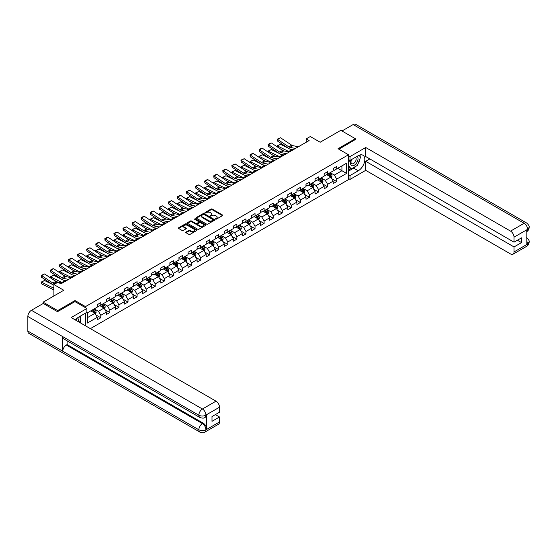 <?xml version="1.0" encoding="UTF-8"?>
<svg xmlns="http://www.w3.org/2000/svg" width="557" height="557" viewBox="0 0 557 557"><rect width="100%" height="100%" fill="white"/><g stroke="black" fill="none" stroke-linecap="round" stroke-linejoin="round"><path stroke-width="0.84" d="M215.615 219.145L216.415 219.145L222.48 215.643A0.808 0.466 0 0 0 222.48 214.981L212.203 209.049A0.808 0.466 0 0 0 211.061 209.049L204.997 212.551L204.997 213.018L206.584 212.558A2.583 1.49 0 0 1 210.24 212.558L211.096 213.053A2.583 1.49 0 0 1 211.848 214.111A2.583 1.49 0 0 1 211.096 215.162L210.309 216.081L211.89 215.629A2.583 1.49 0 0 1 215.545 215.629L216.401 216.123A2.583 1.49 0 0 1 217.16 217.174A2.583 1.49 0 0 1 216.401 218.233L215.615 219.145L215.615 218.685M186.003 232.06A0.808 0.466 0 0 0 186.003 232.715L188.886 234.379A0.808 0.466 0 0 0 190.028 234.379L196.76 230.494A0.808 0.466 0 0 0 196.76 229.832L186.484 223.9A0.808 0.466 0 0 0 185.342 223.9L178.609 227.792A0.808 0.466 0 0 0 178.609 228.447L182.09 230.459A0.808 0.466 0 0 0 183.232 230.459L186.115 228.795A0.808 0.466 0 0 0 186.115 228.133L184.388 227.138A2.158 1.246 0 0 1 183.754 226.253A2.158 1.246 0 0 1 185.091 225.105A2.158 1.246 0 0 1 187.444 225.376L194.205 229.282A2.158 1.246 0 0 1 194.839 230.159A2.158 1.246 0 0 1 193.509 231.315A2.158 1.246 0 0 1 191.155 231.044L190.028 230.396A0.808 0.466 0 0 0 188.886 230.396L186.003 232.06L186.003 232.715L188.886 231.064L188.886 230.396M355.366 139.716L355.366 138.714L340.828 130.317L320.178 142.237L310.291 136.528L306.218 138.881L309.128 140.559L60.887 283.875L57.977 282.197L53.904 284.55L53.904 295.969M75.021 301.643L75.021 300.564L57.684 310.576L43.147 302.179L63.797 290.26L53.904 284.55M75.021 300.564L85.493 306.615L348.501 154.762L348.501 179.612L90.373 328.644M355.366 138.714L338.036 148.719L348.501 154.762M206.64 224.13A0.808 0.466 0 0 0 207.782 224.13L214.522 220.238A0.808 0.466 0 0 0 214.522 219.583L204.245 213.651A0.808 0.466 0 0 0 203.103 213.651L196.363 217.536A0.808 0.466 0 0 0 196.363 218.198L206.64 224.13M194.623 219.27L205.63 225.369L198.905 229.254A0.808 0.466 0 0 1 197.763 229.254L187.486 223.322L190.369 221.672L190.369 220.997L187.486 222.661A0.808 0.466 0 0 0 187.486 223.322L187.486 222.661M190.369 221.672A0.808 0.466 0 0 1 191.511 221.672L191.511 220.997A0.808 0.466 0 0 0 190.369 220.997M191.511 220.997L195.681 223.406A0.808 0.466 0 0 0 196.823 223.406L198.731 222.299A0.808 0.466 0 0 0 198.731 221.644L194.393 219.138L195.194 218.678L205.637 224.708A0.808 0.466 0 0 1 205.637 225.369L205.637 224.708M43.147 303.523L43.147 302.179M57.684 310.576L57.684 311.579M85.493 325.817L85.493 313.159M85.493 307.687L85.493 306.615M95.929 314.956L100.789 317.762L100.789 315.311L106.373 312.087L106.373 314.538L109.861 312.519L109.861 310.068L115.445 306.844L115.445 309.295L118.933 307.283L118.933 304.832L124.517 301.609L124.517 304.059L128.006 302.047L128.006 299.596L133.589 296.373L133.589 298.824L137.078 296.804L137.078 294.354L142.662 291.13L142.662 293.581L146.157 291.569L146.157 289.118L151.741 285.894L151.741 288.345L155.229 286.333L155.229 283.875L160.813 280.651L160.813 283.109L164.301 281.09L164.301 278.639L169.885 275.416L169.885 277.866L173.373 275.854L173.373 273.403L178.957 270.18L178.957 272.631L182.445 270.611L182.445 268.161L188.029 264.937L188.029 267.388L191.524 265.376L191.524 262.925L197.101 259.701L197.101 262.152L200.597 260.14L200.597 257.682L206.181 254.458L206.181 256.916L209.669 254.897L209.669 252.446L215.253 249.223L215.253 251.673L218.741 249.661L218.741 247.211L224.325 243.987L224.325 246.438L227.813 244.419L227.813 241.968L233.397 238.744L233.397 241.195L236.885 239.183L236.885 236.732L242.469 233.508L242.469 235.959L245.964 233.947L245.964 231.496L251.548 228.273L251.548 230.723L255.036 228.704L255.036 226.253L260.62 223.03L260.62 225.481L264.109 223.468L264.109 221.018L269.692 217.794L269.692 220.245L273.181 218.226L273.181 215.775L278.765 212.551L278.765 215.002L282.253 212.99L282.253 210.539L287.837 207.315L287.837 209.766L291.332 207.754L291.332 205.303L296.916 202.08L296.916 204.53L300.404 202.511L300.404 200.06L305.988 196.837L305.988 199.288L309.476 197.275L309.476 194.825L315.06 191.601L315.06 194.052L318.548 192.04L318.548 189.582L324.132 186.358L324.132 188.816L327.62 186.797L327.62 184.346L333.204 181.122L333.204 183.573L336.7 181.561L336.7 179.11L346.586 173.401L346.586 163.194L341.928 165.875L341.928 170.714L346.586 173.401M100.789 317.762L97.294 319.774L97.294 317.323L87.407 323.032L87.407 312.825L97.294 307.116L97.294 304.665L100.789 302.646L100.789 305.104L106.373 301.88L106.373 299.422L109.861 297.41L109.861 299.861L115.445 296.637L115.445 294.187L118.933 292.174L118.933 294.625L124.517 291.402L124.517 288.951L128.006 286.932L128.006 289.382L133.589 286.159L133.589 283.708L137.078 281.696L137.078 284.147L142.662 280.923L142.662 278.472L146.157 276.46L146.157 278.911L151.741 275.687L151.741 273.236L155.229 271.217L155.229 273.668L160.813 270.444L160.813 267.994L164.301 265.981L164.301 268.432L169.885 265.209L169.885 262.758L173.373 260.739L173.373 263.189L178.957 259.966L178.957 257.515L182.445 255.503L182.445 257.954L188.029 254.73L188.029 252.279L191.524 250.267L191.524 252.718L197.101 249.494L197.101 247.043L200.597 245.024L200.597 247.475L206.181 244.251L206.181 241.801L209.669 239.788L209.669 242.239L215.253 239.016L215.253 236.565L218.741 234.546L218.741 237.004L224.325 233.773L224.325 231.322L227.813 229.31L227.813 231.761L233.397 228.537L233.397 226.086L236.885 224.074L236.885 226.525L242.469 223.301L242.469 220.851L245.964 218.831L245.964 221.282L251.548 218.059L251.548 215.608L255.036 213.596L255.036 216.046L260.62 212.823L260.62 210.372L264.109 208.353L264.109 210.811L269.692 207.587L269.692 205.129L273.181 203.117L273.181 205.568L278.765 202.344L278.765 199.893L282.253 197.881L282.253 200.332L287.837 197.108L287.837 194.658L291.332 192.638L291.332 195.089L296.916 191.866L296.916 189.415L300.404 187.403L300.404 189.853L305.988 186.63L305.988 184.179L309.476 182.167L309.476 184.618L315.06 181.394L315.06 178.943L318.548 176.924L318.548 179.375L324.132 176.151L324.132 173.7L327.62 171.688L327.62 174.139L333.204 170.915L333.204 168.465L336.7 166.446L336.7 168.896L346.586 163.194M99.856 305.64L104.041 308.056L98.457 311.279L94.272 308.863M97.294 305.772L98.457 306.441L100.789 305.104M98.457 311.279L100.789 315.311M104.041 308.056L106.373 312.087M108.928 300.397L113.12 302.82L107.536 306.044L103.344 303.621M106.373 300.536L107.536 301.205L109.861 299.861M107.536 306.044L109.861 310.068M113.12 302.82L115.445 306.844M118 295.161L122.192 297.577L116.608 300.801L112.417 298.385M115.445 295.294L116.608 295.969L118.933 294.625M116.608 300.801L118.933 304.832M122.192 297.577L124.517 301.609M127.08 289.925L131.264 292.341L125.68 295.565L121.496 293.149M124.517 290.058L125.68 290.726L128.006 289.382M125.68 295.565L128.006 299.596M131.264 292.341L133.589 296.373M136.152 284.683L140.336 287.099L134.752 290.322L130.568 287.906M133.589 284.815L134.752 285.49L137.078 284.147M134.752 290.322L137.078 294.354M140.336 287.099L142.662 291.13M145.224 279.447L149.408 281.863L143.824 285.087L139.64 282.671M142.662 279.579L143.824 280.255L146.157 278.911M143.824 285.087L146.157 289.118M149.408 281.863L151.741 285.894M154.296 274.204L158.487 276.627L152.903 279.851L148.712 277.428M151.741 274.343L152.903 275.012L155.229 273.668M152.903 279.851L155.229 283.875M158.487 276.627L160.813 280.651M163.368 268.968L167.56 271.384L161.976 274.608L157.784 272.192M160.813 269.101L161.976 269.776L164.301 268.432M161.976 274.608L164.301 278.639M167.56 271.384L169.885 275.416M172.44 263.733L176.632 266.149L171.048 269.372L166.863 266.956M169.885 263.865L171.048 264.533L173.373 263.189M171.048 269.372L173.373 273.403M176.632 266.149L178.957 270.18M181.519 258.49L185.704 260.913L180.12 264.136L175.935 261.713M178.957 258.629L180.12 259.297L182.445 257.954M180.12 264.136L182.445 268.161M185.704 260.913L188.029 264.937M190.591 253.254L194.776 255.67L189.192 258.894L185.008 256.478M188.029 253.386L189.192 254.062L191.524 252.718M189.192 258.894L191.524 262.925M194.776 255.67L197.101 259.701M199.664 248.011L203.855 250.434L198.271 253.658L194.08 251.235M197.101 248.15L198.271 248.819L200.597 247.475M198.271 253.658L200.597 257.682M203.855 250.434L206.181 254.458M208.736 242.775L212.927 245.191L207.343 248.415L203.152 245.999M206.181 242.908L207.343 243.583L209.669 242.239M207.343 248.415L209.669 252.446M212.927 245.191L215.253 249.223M217.808 237.54L221.999 239.956L216.415 243.179L212.224 240.763M215.253 237.672L216.415 238.34L218.741 237.004M216.415 243.179L218.741 247.211M221.999 239.956L224.325 243.987M226.887 232.297L231.071 234.72L225.488 237.943L221.303 235.52M224.325 232.436L225.488 233.105L227.813 231.761M225.488 237.943L227.813 241.968M231.071 234.72L233.397 238.744M235.959 227.061L240.144 229.477L234.56 232.701L230.375 230.285M233.397 227.193L234.56 227.869L236.885 226.525M234.56 232.701L236.885 236.732M240.144 229.477L242.469 233.508M245.031 221.825L249.216 224.241L243.639 227.465L239.447 225.049M242.469 221.958L243.639 222.626L245.964 221.282M243.639 227.465L245.964 231.496M249.216 224.241L251.548 228.273M254.103 216.582L258.295 218.998L252.711 222.222L248.519 219.806M251.548 216.715L252.711 217.39L255.036 216.046M252.711 222.222L255.036 226.253M258.295 218.998L260.62 223.03M263.176 211.347L267.367 213.763L261.783 216.986L257.592 214.57M260.62 211.479L261.783 212.147L264.109 210.811M261.783 216.986L264.109 221.018M267.367 213.763L269.692 217.794M272.255 206.104L276.439 208.527L270.855 211.751L266.671 209.328M269.692 206.243L270.855 206.912L273.181 205.568M270.855 211.751L273.181 215.775M276.439 208.527L278.765 212.551M281.327 200.868L285.511 203.284L279.927 206.508L275.743 204.092M278.765 201L279.927 201.676L282.253 200.332M279.927 206.508L282.253 210.539M285.511 203.284L287.837 207.315M290.399 195.632L294.583 198.048L288.999 201.272L284.815 198.856M287.837 195.765L288.999 196.433L291.332 195.089M288.999 201.272L291.332 205.303M294.583 198.048L296.916 202.08M299.471 190.39L303.662 192.806L298.079 196.029L293.887 193.613M296.916 190.522L298.079 191.197L300.404 189.853M298.079 196.029L300.404 200.06M303.662 192.806L305.988 196.837M308.543 185.154L312.735 187.57L307.151 190.793L302.959 188.377M305.988 185.286L307.151 185.961L309.476 184.618M307.151 190.793L309.476 194.825M312.735 187.57L315.06 191.601M317.622 179.911L321.807 182.334L316.223 185.558L312.038 183.135M315.06 180.05L316.223 180.719L318.548 179.375M316.223 185.558L318.548 189.582M321.807 182.334L324.132 186.358M326.694 174.675L330.879 177.091L325.295 180.315L321.111 177.899M324.132 174.807L325.295 175.483L327.62 174.139M325.295 180.315L327.62 184.346M330.879 177.091L333.204 181.122M337.744 168.298L341.928 170.714L334.367 175.079L330.183 172.663M333.204 169.572L334.367 170.24L336.7 168.896M334.367 175.079L336.7 179.11M306.218 138.881L306.218 142.237M87.407 317.657L94.969 313.292L90.784 310.876M94.969 313.292L97.294 317.323M331.84 178.755L336.7 181.561M322.768 183.991L327.62 186.797M313.695 189.234L318.548 192.04M304.616 194.47L309.476 197.275M295.544 199.712L300.404 202.511M286.472 204.948L291.332 207.754M277.4 210.184L282.253 212.99M268.328 215.427L273.181 218.226M259.256 220.663L264.109 223.468M250.177 225.905L255.036 228.704M241.104 231.141L245.964 233.947M232.032 236.377L236.885 239.183M222.96 241.62L227.813 244.419M213.888 246.855L218.741 249.661M204.809 252.091L209.669 254.897M195.737 257.334L200.597 260.14M186.665 262.57L191.524 265.376M177.592 267.813L182.445 270.611M168.52 273.048L173.373 275.854M159.441 278.284L164.301 281.09M150.369 283.527L155.229 286.333M141.297 288.763L146.157 291.569M132.225 294.005L137.078 296.804M123.153 299.241L128.006 302.047M114.074 304.477L118.933 307.283M105.001 309.72L109.861 312.519M215.844 219.228L216.401 218.901A2.583 1.49 0 0 0 217.16 217.85L217.16 217.174M211.848 214.111L211.848 214.779A2.583 1.49 0 0 1 211.096 215.838L210.532 216.158M222.473 215.65L212.203 209.724A0.808 0.466 0 0 0 211.061 209.724L205.227 213.094M214.508 220.245L204.245 214.32A0.808 0.466 0 0 0 203.103 214.32L196.377 218.205L196.363 217.536M213.094 220.14L213.094 219.681L204.071 214.473L202.442 214.953A2.583 1.49 0 0 0 201.69 216.005A2.583 1.49 0 0 0 202.442 217.063L208.61 220.621A2.583 1.49 0 0 0 212.266 220.621L213.094 220.14L213.094 220.816L213.254 219.911M201.69 216.005L201.69 216.68A2.583 1.49 0 0 0 202.442 217.731L202.442 217.063M213.094 220.816L212.266 221.289A2.583 1.49 0 0 1 208.61 221.289L202.442 217.731M191.511 221.672L195.681 224.074A0.808 0.466 0 0 0 196.823 224.074L198.731 222.974A0.808 0.466 0 0 0 198.967 222.64L198.967 221.971M200.005 225.905A2.158 1.246 0 0 0 202.358 226.17A2.158 1.246 0 0 0 203.688 225.021A2.158 1.246 0 0 0 203.054 224.137L200.673 222.765A0.808 0.466 0 0 0 199.531 222.765L197.617 223.865A0.808 0.466 0 0 0 197.617 224.527L200.005 225.905L200.005 226.574A2.158 1.246 0 0 0 202.358 226.845A2.158 1.246 0 0 0 203.688 225.689L203.688 225.021M197.38 224.199L197.38 224.868A0.808 0.466 0 0 0 197.617 225.195L197.617 224.527M200.005 226.574L197.617 225.195M194.839 230.159L194.839 230.835A2.158 1.246 0 0 1 193.509 231.984A2.158 1.246 0 0 1 191.155 231.719L190.028 231.064A0.808 0.466 0 0 0 188.886 231.064M183.754 226.253L183.754 226.929A2.158 1.246 0 0 0 184.388 227.813L184.388 227.138M186.115 228.133L186.115 228.795L184.388 227.813M196.76 229.832L196.76 230.494L186.484 224.568A0.808 0.466 0 0 0 185.342 224.568L178.616 228.454L178.609 227.792M331.338 177.892L332.035 176.144A2.179 1.26 -120 0 0 331.338 174.292L330.134 172.684M277.337 146.902L277.184 145.864L280.38 144.284L288.275 148.183M290.239 149.151L291.583 149.819A6.169 3.565 60 0 1 292.328 150.258M328.045 175.455L327.231 174.369M280.38 144.284L277.47 145.962L288.679 151.497A6.169 3.565 60 0 1 289.417 151.936M277.184 145.864L277.539 147.041M284.223 150.982L281.382 149.575M328.331 173.728L329.535 175.33A2.179 1.26 60 0 1 330.155 176.639L330.858 176.242A2.179 1.26 -120 0 0 330.231 174.926L329.034 173.324M328.484 173.638L329.814 175.42A1.107 0.641 60 0 1 330.016 175.754L330.858 176.242M295.44 148.461L289.884 147.32A4.115 2.374 60 0 1 288.784 146.832L277.581 139.431L277.47 141.046L288.679 148.447A6.169 3.565 -120 0 0 290.329 149.172L293.191 149.763M298.35 146.776L292.794 145.642A4.115 2.374 60 0 1 291.687 145.154L280.484 137.753L277.581 139.431L277.226 139.166L280.484 137.753M277.47 141.046L277.226 139.166M351.453 159.608A5.347 3.084 120 0 0 352.372 165.777A5.347 3.084 120 0 0 357.197 161.955A5.347 3.084 120 0 0 357.072 156.364M351.752 159.434A3.662 2.117 120 0 0 351.745 163.681A3.662 2.117 120 0 0 352.282 163.849A3.662 2.117 120 0 0 355.624 161.147A3.662 2.117 120 0 0 355.401 157.339A3.662 2.117 120 0 0 355.394 157.332M359.112 155.25L360.539 157.283L357.399 165.373L351.119 169.001L348.501 167.239M351.119 169.001L348.501 165.276M348.501 163.187L349.65 160.228M78.21 321.619A5.347 3.084 120 0 0 77.507 317.88M76.511 320.637A3.662 2.117 120 0 0 76.135 319.133M79.435 316.655L80.89 318.736L79.491 322.357M356.243 166.042A9.253 5.34 120 0 1 353.681 168.13L358.276 170.783A9.253 5.34 120 0 0 364.32 162.623A9.253 5.34 120 0 0 362.899 155.208A9.253 5.34 120 0 0 358.276 155.668L350.019 160.437L350.019 156.573L365.719 147.508L510.546 231.12L524.13 223.28L353.131 124.559L341.991 130.986M358.276 170.783L350.019 175.546L350.019 179.41L365.719 170.345L365.719 161.307L514.034 246.939L514.034 251.945L527.702 243.98L526.831 244.391L526.831 229.95L527.618 229.324L514.034 237.171A4.936 2.848 -120 0 0 510.546 231.12M369.848 158.926L365.719 161.307M517.411 240.227L521.54 242.608L521.54 237.839L514.034 242.17L365.719 156.545L365.719 147.508M348.501 159.567L350.019 160.437M348.501 155.702L350.019 156.573M348.501 178.539L350.019 179.41M348.501 174.675L350.019 175.546M365.719 170.345L510.546 253.957A4.936 2.848 -120 0 0 513.011 254.201A4.936 2.848 -120 0 0 514.034 251.945M353.131 124.559A5.062 2.917 -60 0 1 355.658 124.308L526.657 223.03A5.062 2.917 -60 0 0 524.13 223.28A4.936 2.848 60 0 1 527.618 229.324M514.034 242.17L514.034 237.171M521.54 242.608L514.034 246.939M355.366 139.515L338.907 149.22M358.081 163.619A9.253 5.34 120 0 0 360.073 158.487M360.226 156.83A9.253 5.34 120 0 0 359.996 154.943M353.681 168.13L348.501 171.117M348.501 170.038L350.715 168.764M348.501 168.026L348.967 167.754M526.831 240.937L527.618 243.931M526.657 237.637C528.642 239.426 529.47 240.854 529.15 241.919L527.709 243.98M526.657 223.03C528.642 224.798 529.47 226.239 529.15 227.347L527.702 229.38M86.885 308.494L71.185 317.56L216.005 401.172A4.936 2.848 60 0 1 219.5 407.216L205.916 415.062L204.892 417.485C204.064 418.328 202.4 418.328 199.9 417.492L63.797 338.914A5.062 2.917 -60 0 1 62.746 336.63L27.85 316.487A5.062 2.917 -60 0 1 31.429 310.291L43.265 303.454L57.51 311.683L74.965 301.609L86.885 308.494L86.885 312.352L78.628 317.121A9.253 5.34 120 0 0 75.383 319.983M80.34 322.851L82.29 323.972M80.549 322.733L80.549 319.627M80.549 318.242L80.549 316.014M219.5 407.216L219.5 412.222L211.994 416.552L211.994 421.322L219.5 416.991L219.5 421.99A4.936 2.848 60 0 1 218.476 424.253L204.892 432.093A4.936 2.848 -120 0 0 205.916 429.837L219.5 421.99M204.892 432.093C204.106 432.928 202.442 432.935 199.9 432.1L28.894 333.371A5.062 2.917 -60 0 1 27.85 331.06L62.746 351.209A5.062 2.917 -60 0 1 66.325 345.048L202.428 423.619L203.214 423.167A4.936 2.848 60 0 1 206.703 429.21L206.703 414.777A4.936 2.848 60 0 1 205.679 417.033L204.892 417.485M27.85 316.487L27.85 331.06M199.9 417.492A5.062 2.917 -60 0 1 198.849 415.209L62.746 336.63L62.746 351.209L198.849 429.781C201.174 430.909 203.5 430.909 205.832 429.781L205.916 429.837M219.5 416.991L215.371 414.603M67.112 340.828L67.112 344.588L203.214 423.167M67.112 344.588L66.325 345.048M31.429 310.291L202.428 409.012A5.062 2.917 -60 0 0 198.849 415.209C201.181 416.33 203.507 416.316 205.825 415.181M322.266 183.128L322.956 181.387A2.179 1.26 -120 0 0 322.259 179.528L321.062 177.927M268.258 152.145L268.112 151.1L271.308 149.527L279.203 153.426M281.167 154.393L282.51 155.055A6.169 3.565 60 0 1 283.255 155.494M318.966 180.691L318.151 179.605M271.308 149.527L268.397 151.205L279.6 156.733A6.169 3.565 60 0 1 280.345 157.178M268.112 151.1L268.467 152.277M275.144 156.218L272.31 154.818M319.258 178.964L320.456 180.572A2.179 1.26 60 0 1 321.083 181.881L321.779 181.478A2.179 1.26 -120 0 0 321.159 180.169L319.955 178.567M319.412 178.881L320.741 180.656A1.107 0.641 60 0 1 320.943 180.997L321.779 181.478M313.194 188.363L313.883 186.623A2.179 1.26 -120 0 0 313.187 184.764L311.99 183.162M259.186 157.38L259.04 156.336L262.236 154.762L270.131 158.661M272.095 159.629L273.438 160.298A6.169 3.565 60 0 1 274.176 160.736M309.894 185.934L309.079 184.84M262.236 154.762L259.325 156.44L270.528 161.976A6.169 3.565 60 0 1 271.273 162.414M259.04 156.336L259.388 157.513M266.072 161.46L263.231 160.054M310.186 184.207L311.384 185.808A2.179 1.26 60 0 1 312.011 187.117L312.707 186.713A2.179 1.26 -120 0 0 312.087 185.404L310.883 183.803M310.34 184.116L311.669 185.899A1.107 0.641 60 0 1 311.871 186.233L312.707 186.713M286.368 153.697L280.812 152.555A4.115 2.374 60 0 1 279.705 152.075L268.502 144.667L268.397 146.282L279.6 153.69A6.169 3.565 -120 0 0 281.257 154.414L284.112 154.999M289.278 152.019L283.715 150.877A4.115 2.374 60 0 1 282.615 150.397L271.412 142.989L268.502 144.667L268.154 144.402L270.194 143.226L271.412 142.989M268.397 146.282L268.154 144.402M277.295 158.933L271.739 157.798A4.115 2.374 60 0 1 270.632 157.311L259.43 149.91L259.325 151.525L270.528 158.926A6.169 3.565 -120 0 0 272.185 159.65L275.04 160.235M280.206 157.255L274.643 156.113A4.115 2.374 60 0 1 273.543 155.633L262.34 148.232L259.43 149.91L259.082 149.645L261.115 148.468L262.34 148.232M259.325 151.525L259.082 149.645M304.122 193.606L304.811 191.859A2.179 1.26 -120 0 0 304.115 190.007L302.917 188.405M250.114 162.623L249.968 161.579L253.163 159.998L261.059 163.904M263.015 164.872L264.366 165.533A6.169 3.565 60 0 1 265.104 165.972M300.822 191.169L300.007 190.083M253.163 159.998L250.253 161.683L261.456 167.211A6.169 3.565 60 0 1 262.201 167.65M249.968 161.579L250.316 162.755M257 166.696L254.159 165.297M301.114 189.443L302.312 191.044A2.179 1.26 60 0 1 302.938 192.36L303.635 191.956A2.179 1.26 -120 0 0 303.008 190.64L301.81 189.039M301.267 189.359L302.597 191.135A1.107 0.641 60 0 1 302.799 191.469L303.635 191.956M295.043 198.842L295.739 197.101A2.179 1.26 -120 0 0 295.043 195.242L293.838 193.641M241.042 167.859L240.896 166.815L244.084 165.241L251.987 169.14M253.943 170.108L255.294 170.769A6.169 3.565 60 0 1 256.032 171.215M291.75 196.412L290.935 195.319M244.084 165.241L241.181 166.919L252.384 172.454A6.169 3.565 60 0 1 253.122 172.893M240.896 166.815L241.244 167.991M247.928 171.932L245.087 170.533M292.042 194.685L293.24 196.287A2.179 1.26 60 0 1 293.866 197.596L294.562 197.192A2.179 1.26 -120 0 0 293.936 195.883L292.738 194.282M292.188 194.595L293.525 196.37A1.107 0.641 60 0 1 293.727 196.712L294.562 197.192M285.971 204.085L286.667 202.337A2.179 1.26 -120 0 0 285.971 200.485L284.766 198.877M231.97 173.095L231.816 172.05L235.012 170.477L242.908 174.376M244.871 175.344L246.215 176.012A6.169 3.565 60 0 1 246.96 176.451M282.678 201.648L281.863 200.562M235.012 170.477L232.109 172.155L243.312 177.69A6.169 3.565 60 0 1 244.05 178.129M231.816 172.05L232.172 173.234M238.856 177.175L236.015 175.768M282.963 199.921L284.167 201.523A2.179 1.26 60 0 1 284.787 202.832L285.49 202.435A2.179 1.26 -120 0 0 284.864 201.119L283.666 199.517M283.116 199.831L284.446 201.613A1.107 0.641 60 0 1 284.648 201.947L285.49 202.435M268.223 164.176L262.66 163.034A4.115 2.374 60 0 1 261.56 162.553L250.358 155.145L250.253 156.761L261.456 164.162A6.169 3.565 -120 0 0 263.106 164.886L265.968 165.478M271.134 162.498L265.571 161.356A4.115 2.374 60 0 1 264.471 160.869L253.268 153.467L250.358 155.145L250.009 154.881L252.043 153.704L253.268 153.467M250.253 156.761L250.009 154.881M259.151 169.412L253.588 168.27A4.115 2.374 60 0 1 252.488 167.789L241.285 160.388L241.181 161.996L252.384 169.405A6.169 3.565 -120 0 0 254.034 170.129L256.895 170.714M262.055 167.734L256.498 166.592A4.115 2.374 60 0 1 255.398 166.111L244.189 158.703L241.285 160.388L240.937 160.117L244.189 158.703M241.181 161.996L240.937 160.117M250.072 174.647L244.516 173.512A4.115 2.374 60 0 1 243.416 173.025L232.213 165.624L232.109 167.239L243.312 174.64A6.169 3.565 -120 0 0 244.962 175.364L247.823 175.949M252.982 172.969L247.426 171.835A4.115 2.374 60 0 1 246.319 171.347L235.117 163.946L232.213 165.624L231.858 165.359L235.117 163.946M232.109 167.239L231.858 165.359M276.899 209.321L277.588 207.58A2.179 1.26 -120 0 0 276.899 205.721L275.694 204.12M222.897 178.337L222.744 177.293L225.94 175.72L233.836 179.619M235.799 180.586L237.143 181.248A6.169 3.565 60 0 1 237.888 181.686M273.605 206.884L272.784 205.798M225.94 175.72L223.03 177.398L234.232 182.926A6.169 3.565 60 0 1 234.977 183.364M222.744 177.293L223.099 178.47M229.776 182.411L226.943 181.011M273.891 205.157L275.095 206.765A2.179 1.26 60 0 1 275.715 208.074L276.411 207.67A2.179 1.26 -120 0 0 275.792 206.362L274.587 204.753M274.044 205.073L275.374 206.849A1.107 0.641 60 0 1 275.576 207.19L276.411 207.67M241 179.89L235.444 178.748A4.115 2.374 60 0 1 234.344 178.268L223.134 170.86L223.03 172.475L234.232 179.883A6.169 3.565 -120 0 0 235.89 180.607L238.744 181.192M243.91 178.212L238.354 177.07A4.115 2.374 60 0 1 237.247 176.59L226.045 169.182L223.134 170.86L222.786 170.595L224.826 169.419L226.045 169.182M223.03 172.475L222.786 170.595M267.826 214.556L268.516 212.816A2.179 1.26 -120 0 0 267.82 210.957L266.622 209.355M213.818 183.573L213.672 182.529L216.868 180.955L224.763 184.854M226.727 185.822L228.071 186.491A6.169 3.565 60 0 1 228.809 186.929M264.526 212.126L263.712 211.033M216.868 180.955L213.958 182.633L225.16 188.169A6.169 3.565 60 0 1 225.905 188.607M213.672 182.529L214.02 183.706M220.704 187.653L217.864 186.247M264.819 210.4L266.016 212.001A2.179 1.26 60 0 1 266.643 213.31L267.339 212.906A2.179 1.26 -120 0 0 266.719 211.597L265.515 209.996M264.972 210.309L266.302 212.085A1.107 0.641 60 0 1 266.504 212.426L267.339 212.906M231.928 185.126L226.372 183.991A4.115 2.374 60 0 1 225.265 183.504L214.062 176.103L213.958 177.718L225.16 185.119A6.169 3.565 -120 0 0 226.817 185.843L229.672 186.428M234.838 183.448L229.275 182.306A4.115 2.374 60 0 1 228.175 181.826L216.972 174.425L214.062 176.103L213.714 175.838L215.747 174.661L216.972 174.425M213.958 177.718L213.714 175.838M258.754 219.799L259.444 218.052A2.179 1.26 -120 0 0 258.747 216.2L257.55 214.598M204.746 188.809L204.6 187.772L207.796 186.191L215.691 190.09M217.648 191.065L218.998 191.726A6.169 3.565 60 0 1 219.737 192.165M255.454 217.362L254.64 216.276M207.796 186.191L204.885 187.876L216.088 193.404A6.169 3.565 60 0 1 216.833 193.843M204.6 187.772L204.948 188.948M211.632 192.889L208.791 191.49M255.747 215.636L256.944 217.237A2.179 1.26 60 0 1 257.571 218.553L258.267 218.149A2.179 1.26 -120 0 0 257.64 216.833L256.443 215.232M255.9 215.552L257.23 217.327A1.107 0.641 60 0 1 257.431 217.662L258.267 218.149M222.856 190.369L217.293 189.227A4.115 2.374 60 0 1 216.193 188.746L204.99 181.338L204.885 182.954L216.088 190.355A6.169 3.565 -120 0 0 217.745 191.079L220.6 191.671M225.766 188.691L220.203 187.549A4.115 2.374 60 0 1 219.103 187.061L207.9 179.66L204.99 181.338L204.642 181.074L206.675 179.897L207.9 179.66M204.885 182.954L204.642 181.074M249.675 225.035L250.372 223.294A2.179 1.26 -120 0 0 249.675 221.435L248.478 219.834M195.674 194.052L195.528 193.007L198.717 191.434L206.619 195.333M208.576 196.301L209.926 196.962A6.169 3.565 60 0 1 210.664 197.401M246.382 222.598L245.567 221.512M198.717 191.434L195.813 193.112L207.016 198.647A6.169 3.565 60 0 1 207.754 199.086M195.528 193.007L195.876 194.184M202.56 198.125L199.719 196.725M246.674 220.878L247.872 222.48A2.179 1.26 60 0 1 248.499 223.789L249.195 223.385A2.179 1.26 -120 0 0 248.568 222.076L247.371 220.475M246.821 220.788L248.157 222.563A1.107 0.641 60 0 1 248.359 222.904L249.195 223.385M213.784 195.604L208.221 194.463A4.115 2.374 60 0 1 207.12 193.982L195.918 186.574L195.813 188.189L207.016 195.598A6.169 3.565 -120 0 0 208.666 196.322L211.528 196.906M216.687 193.927L211.131 192.785A4.115 2.374 60 0 1 210.031 192.304L198.828 184.896L195.918 186.574L195.57 186.31L197.603 185.133L198.828 184.896M195.813 188.189L195.57 186.31M240.603 230.271L241.299 228.53A2.179 1.26 -120 0 0 240.603 226.678L239.399 225.07M186.602 199.288L186.449 198.243L189.645 196.67L197.54 200.569M199.503 201.537L200.847 202.205A6.169 3.565 60 0 1 201.592 202.644M237.31 227.841L236.495 226.755M189.645 196.67L186.741 198.348L197.944 203.883A6.169 3.565 60 0 1 198.682 204.322M186.449 198.243L186.804 199.427M193.488 203.368L190.647 201.961M237.595 226.114L238.8 227.716A2.179 1.26 60 0 1 239.419 229.024L240.123 228.621A2.179 1.26 -120 0 0 239.496 227.312L238.299 225.71M237.748 226.024L239.078 227.806A1.107 0.641 60 0 1 239.28 228.14L240.123 228.621M204.711 200.84L199.148 199.705A4.115 2.374 60 0 1 198.048 199.218L186.846 191.817L186.741 193.432L197.944 200.833A6.169 3.565 -120 0 0 199.594 201.557L202.456 202.142M207.615 199.162L202.059 198.027A4.115 2.374 60 0 1 200.952 197.54L189.749 190.139L186.846 191.817L186.491 191.552L189.749 190.139M186.741 193.432L186.491 191.552M231.531 235.514L232.22 233.773A2.179 1.26 -120 0 0 231.531 231.914L230.326 230.313M177.53 204.53L177.377 203.486L180.572 201.913L188.468 205.812M190.431 206.779L191.775 207.441A6.169 3.565 60 0 1 192.52 207.879M228.238 233.077L227.416 231.99M180.572 201.913L177.662 203.59L188.872 209.119A6.169 3.565 60 0 1 189.61 209.557M177.377 203.486L177.732 204.663M184.416 208.603L181.575 207.204M228.523 231.35L229.728 232.951A2.179 1.26 60 0 1 230.347 234.267L231.044 233.863A2.179 1.26 -120 0 0 230.424 232.554L229.219 230.946M228.676 231.266L230.006 233.042A1.107 0.641 60 0 1 230.208 233.376L231.044 233.863M195.632 206.083L190.076 204.941A4.115 2.374 60 0 1 188.976 204.461L177.767 197.053L177.662 198.668L188.872 206.076A6.169 3.565 -120 0 0 190.522 206.8L193.383 207.385M198.543 204.405L192.987 203.263A4.115 2.374 60 0 1 191.88 202.783L180.677 195.375L177.767 197.053L177.418 196.788L179.458 195.611L180.677 195.375M177.662 198.668L177.418 196.788M222.459 240.749L223.148 239.009A2.179 1.26 -120 0 0 222.452 237.15L221.254 235.548M168.451 209.766L168.305 208.722L171.5 207.148L179.396 211.047M181.359 212.015L182.703 212.683A6.169 3.565 60 0 1 183.448 213.122M219.159 238.319L218.344 237.226M171.5 207.148L168.59 208.826L179.793 214.361A6.169 3.565 60 0 1 180.538 214.8M168.305 208.722L168.66 209.898M175.337 213.839L172.503 212.44M219.451 236.593L220.649 238.194A2.179 1.26 60 0 1 221.275 239.503L221.971 239.099A2.179 1.26 -120 0 0 221.352 237.79L220.147 236.189M219.604 236.502L220.934 238.278A1.107 0.641 60 0 1 221.136 238.619L221.971 239.099M186.56 211.319L181.004 210.177A4.115 2.374 60 0 1 179.897 209.697L168.694 202.295L168.59 203.904L179.793 211.312A6.169 3.565 -120 0 0 181.45 212.036L184.304 212.621M189.471 209.641L183.907 208.499A4.115 2.374 60 0 1 182.807 208.019L171.605 200.617L168.694 202.295L168.346 202.024L171.605 200.617M168.59 203.904L168.346 202.024M213.387 245.992L214.076 244.245A2.179 1.26 -120 0 0 213.38 242.392L212.182 240.791M159.379 215.002L159.232 213.965L162.428 212.384L170.324 216.283M172.28 217.251L173.631 217.919A6.169 3.565 60 0 1 174.369 218.358M210.086 243.555L209.272 242.469M162.428 212.384L159.518 214.069L170.72 219.597A6.169 3.565 60 0 1 171.465 220.036M159.232 213.965L159.581 215.141M166.265 219.082L163.424 217.676M210.379 241.829L211.576 243.43A2.179 1.26 60 0 1 212.203 244.746L212.899 244.342A2.179 1.26 -120 0 0 212.273 243.026L211.075 241.425M210.532 241.738L211.862 243.52A1.107 0.641 60 0 1 212.064 243.855L212.899 244.342M177.488 216.562L171.925 215.42A4.115 2.374 60 0 1 170.825 214.932L159.622 207.531L159.518 209.147L170.72 216.548A6.169 3.565 -120 0 0 172.378 217.272L175.232 217.864M180.398 214.877L174.835 213.742A4.115 2.374 60 0 1 173.735 213.254L162.533 205.853L159.622 207.531L159.274 207.267L161.307 206.09L162.533 205.853M159.518 209.147L159.274 207.267M204.315 251.228L205.004 249.487A2.179 1.26 -120 0 0 204.308 247.628L203.11 246.027M150.306 220.245L150.16 219.2L153.356 217.627L161.251 221.526M163.208 222.494L164.559 223.155A6.169 3.565 60 0 1 165.297 223.594M201.014 248.791L200.2 247.705M153.356 217.627L150.446 219.305L161.648 224.84A6.169 3.565 60 0 1 162.386 225.279M150.16 219.2L150.508 220.377M157.192 224.318L154.352 222.918M201.307 247.064L202.504 248.673A2.179 1.26 60 0 1 203.131 249.982L203.827 249.578A2.179 1.26 -120 0 0 203.201 248.269L202.003 246.667M201.453 246.981L202.79 248.756A1.107 0.641 60 0 1 202.992 249.097L203.827 249.578M168.416 221.797L162.853 220.656A4.115 2.374 60 0 1 161.753 220.175L150.55 212.767L150.446 214.382L161.648 221.79A6.169 3.565 -120 0 0 163.298 222.515L166.16 223.099M171.319 220.119L165.763 218.978A4.115 2.374 60 0 1 164.663 218.497L153.46 211.089L150.55 212.767L150.202 212.502L152.235 211.326L153.46 211.089M150.446 214.382L150.202 212.502M195.235 256.464L195.932 254.723A2.179 1.26 -120 0 0 195.235 252.864L194.031 251.263M141.234 225.481L141.081 224.436L144.277 222.863L152.172 226.762M154.136 227.729L155.48 228.398A6.169 3.565 60 0 1 156.225 228.836M191.942 254.034L191.128 252.941M144.277 222.863L141.374 224.541L152.576 230.076A6.169 3.565 60 0 1 153.314 230.514M141.081 224.436L141.436 225.613M148.12 229.561L145.28 228.154M192.228 252.307L193.432 253.908A2.179 1.26 60 0 1 194.052 255.217L194.755 254.814A2.179 1.26 -120 0 0 194.128 253.505L192.931 251.903M192.381 252.217L193.718 253.999A1.107 0.641 60 0 1 193.913 254.333L194.755 254.814M159.344 227.033L153.781 225.898A4.115 2.374 60 0 1 152.681 225.411L141.478 218.01L141.374 219.625L152.576 227.026A6.169 3.565 -120 0 0 154.226 227.75L157.088 228.335M162.247 225.355L156.691 224.213A4.115 2.374 60 0 1 155.591 223.733L144.381 216.332L141.478 218.01L141.13 217.745L143.163 216.569L144.381 216.332M141.374 219.625L141.13 217.745M186.163 261.706L186.86 259.959A2.179 1.26 -120 0 0 186.163 258.107L184.959 256.505M132.162 230.723L132.009 229.679L135.205 228.105L143.1 232.004M145.064 232.972L146.407 233.634A6.169 3.565 60 0 1 147.152 234.072M182.87 259.27L182.055 258.183M135.205 228.105L132.294 229.783L143.504 235.312A6.169 3.565 60 0 1 144.242 235.75M132.009 229.679L132.364 230.856M139.048 234.796L136.207 233.397M183.156 257.543L184.36 259.144A2.179 1.26 60 0 1 184.98 260.46L185.683 260.056A2.179 1.26 -120 0 0 185.056 258.747L183.852 257.139M183.309 257.459L184.639 259.235A1.107 0.641 60 0 1 184.84 259.569L185.683 260.056M150.265 232.276L144.709 231.134A4.115 2.374 60 0 1 143.609 230.654L132.406 223.246L132.294 224.861L143.504 232.262A6.169 3.565 -120 0 0 145.154 232.993L148.016 233.578M153.175 230.598L147.619 229.456A4.115 2.374 60 0 1 146.512 228.969L135.309 221.568L132.406 223.246L132.051 222.981L135.309 221.568M132.294 224.861L132.051 222.981M177.091 266.942L177.78 265.202A2.179 1.26 -120 0 0 177.084 263.343L175.887 261.741M123.083 235.959L122.937 234.915L126.133 233.341L134.028 237.24M135.992 238.208L137.335 238.876A6.169 3.565 60 0 1 138.08 239.315M173.791 264.512L172.976 263.419M126.133 233.341L123.222 235.019L134.425 240.554A6.169 3.565 60 0 1 135.17 240.993M122.937 234.915L123.292 236.091M129.969 240.032L127.135 238.633M174.083 262.786L175.281 264.387A2.179 1.26 60 0 1 175.908 265.696L176.604 265.292A2.179 1.26 -120 0 0 175.984 263.983L174.78 262.382M174.237 262.695L175.566 264.471A1.107 0.641 60 0 1 175.768 264.812L176.604 265.292M141.193 237.512L135.636 236.37A4.115 2.374 60 0 1 134.529 235.89L123.327 228.488L123.222 230.097L134.425 237.505A6.169 3.565 -120 0 0 136.082 238.229L138.937 238.814M144.103 235.834L138.54 234.692A4.115 2.374 60 0 1 137.44 234.212L126.237 226.803L123.327 228.488L122.979 228.217L126.237 226.803M123.222 230.097L122.979 228.217M168.019 272.185L168.708 270.437A2.179 1.26 -120 0 0 168.012 268.585L166.815 266.984M114.011 241.195L113.865 240.158L117.061 238.577L124.956 242.476M126.912 243.444L128.263 244.112A6.169 3.565 60 0 1 129.001 244.551M164.719 269.748L163.904 268.662M117.061 238.577L114.15 240.255L125.353 245.79A6.169 3.565 60 0 1 126.098 246.229M113.865 240.158L114.213 241.334M120.897 245.275L118.056 243.869M165.011 268.021L166.209 269.623A2.179 1.26 60 0 1 166.835 270.932L167.532 270.535A2.179 1.26 -120 0 0 166.912 269.219L165.708 267.618M165.164 267.931L166.494 269.713A1.107 0.641 60 0 1 166.696 270.048L167.532 270.535M132.12 242.755L126.564 241.613A4.115 2.374 60 0 1 125.457 241.125L114.255 233.724L114.15 235.339L125.353 242.741A6.169 3.565 -120 0 0 127.01 243.465L129.865 244.057M135.031 241.07L129.468 239.935A4.115 2.374 60 0 1 128.368 239.447L117.165 232.046L114.255 233.724L113.907 233.46L115.94 232.283L117.165 232.046M114.15 235.339L113.907 233.46M158.947 277.421L159.636 275.68A2.179 1.26 -120 0 0 158.94 273.821L157.742 272.22M104.939 246.438L104.793 245.393L107.988 243.82L115.884 247.719M117.84 248.687L119.191 249.348A6.169 3.565 60 0 1 119.929 249.787M155.647 274.984L154.832 273.898M107.988 243.82L105.078 245.498L116.281 251.026A6.169 3.565 60 0 1 117.019 251.472M104.793 245.393L105.141 246.57M111.825 250.511L108.984 249.111M155.939 273.257L157.137 274.866A2.179 1.26 60 0 1 157.763 276.175L158.46 275.771A2.179 1.26 -120 0 0 157.833 274.462L156.635 272.86M156.085 273.174L157.422 274.949A1.107 0.641 60 0 1 157.624 275.29L158.46 275.771M123.048 247.99L117.485 246.848A4.115 2.374 60 0 1 116.385 246.368L105.182 238.96L105.078 240.575L116.281 247.983A6.169 3.565 -120 0 0 117.931 248.707L120.792 249.292M125.952 246.312L120.396 245.171A4.115 2.374 60 0 1 119.295 244.69L108.093 237.282L105.182 238.96L104.834 238.695L106.867 237.519L108.093 237.282M105.078 240.575L104.834 238.695M149.868 282.657L150.564 280.916A2.179 1.26 -120 0 0 149.868 279.057L148.663 277.456M95.867 251.673L95.72 250.629L98.909 249.056L106.812 252.955M108.768 253.922L110.112 254.591A6.169 3.565 60 0 1 110.857 255.029M146.575 280.227L145.76 279.134M98.909 249.056L96.006 250.734L107.209 256.269A6.169 3.565 60 0 1 107.947 256.707M95.72 250.629L96.069 251.806M102.753 255.754L99.912 254.347M146.86 278.5L148.065 280.101A2.179 1.26 60 0 1 148.691 281.41L149.387 281.007A2.179 1.26 -120 0 0 148.761 279.698L147.563 278.096M147.013 278.409L148.35 280.192A1.107 0.641 60 0 1 148.552 280.526L149.387 281.007M113.976 253.226L108.413 252.091A4.115 2.374 60 0 1 107.313 251.604L96.11 244.203L96.006 245.818L107.209 253.219A6.169 3.565 -120 0 0 108.859 253.943L111.72 254.528M116.879 251.548L111.323 250.406A4.115 2.374 60 0 1 110.223 249.926L99.014 242.525L96.11 244.203L95.762 243.938L97.795 242.761L99.014 242.525M96.006 245.818L95.762 243.938M140.796 287.899L141.492 286.152A2.179 1.26 -120 0 0 140.796 284.3L139.591 282.698M86.795 256.916L86.641 255.872L89.837 254.291L97.733 258.197M99.696 259.165L101.04 259.827A6.169 3.565 60 0 1 101.785 260.265M137.502 285.463L136.688 284.376M89.837 254.291L86.927 255.976L98.136 261.505A6.169 3.565 60 0 1 98.874 261.943M86.641 255.872L86.996 257.049M93.68 260.989L90.84 259.59M137.788 283.736L138.992 285.337A2.179 1.26 60 0 1 139.612 286.653L140.315 286.249A2.179 1.26 -120 0 0 139.689 284.933L138.491 283.332M137.941 283.652L139.271 285.428A1.107 0.641 60 0 1 139.473 285.762L140.315 286.249M104.897 258.469L99.341 257.327A4.115 2.374 60 0 1 98.241 256.847L87.038 249.439L86.927 251.054L98.136 258.455A6.169 3.565 -120 0 0 99.787 259.179L102.648 259.771M107.807 256.791L102.251 255.649A4.115 2.374 60 0 1 101.144 255.162L89.942 247.761L87.038 249.439L86.683 249.174L89.942 247.761M86.927 251.054L86.683 249.174M131.724 293.135L132.413 291.395A2.179 1.26 -120 0 0 131.717 289.536L130.519 287.934M77.715 262.152L77.569 261.108L80.765 259.534L88.66 263.433M90.624 264.401L91.968 265.062A6.169 3.565 60 0 1 92.713 265.508M128.423 290.705L127.609 289.612M80.765 259.534L77.855 261.212L89.057 266.747A6.169 3.565 60 0 1 89.802 267.186M77.569 261.108L77.924 262.284M84.601 266.225L81.768 264.826M128.716 288.979L129.92 290.58A2.179 1.26 60 0 1 130.54 291.889L131.236 291.485A2.179 1.26 -120 0 0 130.617 290.176L129.412 288.575M128.869 288.888L130.199 290.663A1.107 0.641 60 0 1 130.401 291.005L131.236 291.485M95.825 263.705L90.269 262.563A4.115 2.374 60 0 1 89.162 262.082L77.959 254.681L77.855 256.29L89.057 263.698A6.169 3.565 -120 0 0 90.714 264.422L93.569 265.007M98.735 262.027L93.172 260.885A4.115 2.374 60 0 1 92.072 260.404L80.869 252.996L77.959 254.681L77.611 254.41L80.869 252.996M77.855 256.29L77.611 254.41M122.651 298.378L123.341 296.63A2.179 1.26 -120 0 0 122.644 294.778L121.447 293.17M68.643 267.388L68.497 266.35L71.693 264.77L79.588 268.669M81.552 269.637L82.896 270.305A6.169 3.565 60 0 1 83.634 270.744M119.351 295.941L118.537 294.855M71.693 264.77L68.783 266.448L79.985 271.983A6.169 3.565 60 0 1 80.73 272.422M68.497 266.35L68.845 267.527M75.529 271.468L72.689 270.061M119.644 294.214L120.841 295.816A2.179 1.26 60 0 1 121.468 297.125L122.164 296.728A2.179 1.26 -120 0 0 121.544 295.412L120.34 293.811M119.797 294.124L121.127 295.906A1.107 0.641 60 0 1 121.329 296.24L122.164 296.728M86.753 268.947L81.197 267.806A4.115 2.374 60 0 1 80.09 267.318L68.887 259.917L68.783 261.532L79.985 268.934A6.169 3.565 -120 0 0 81.642 269.658L84.497 270.242M89.663 267.263L84.1 266.128A4.115 2.374 60 0 1 83 265.64L71.797 258.239L68.887 259.917L68.539 259.653L70.572 258.476L71.797 258.239M68.783 261.532L68.539 259.653M113.579 303.614L114.269 301.873A2.179 1.26 -120 0 0 113.572 300.014L112.375 298.413M59.571 272.631L59.425 271.586L62.621 270.013L70.516 273.912M72.473 274.88L73.823 275.541A6.169 3.565 60 0 1 74.561 275.98M110.279 301.177L109.464 300.091M62.621 270.013L59.71 271.691L70.913 277.219A6.169 3.565 60 0 1 71.658 277.658M59.425 271.586L59.773 272.763M66.457 276.704L63.616 275.304M110.571 299.45L111.769 301.058A2.179 1.26 60 0 1 112.396 302.367L113.092 301.964A2.179 1.26 -120 0 0 112.465 300.655L111.268 299.046M110.725 299.367L112.054 301.142A1.107 0.641 60 0 1 112.256 301.483L113.092 301.964M77.681 274.183L72.118 273.041A4.115 2.374 60 0 1 71.017 272.561L59.815 265.153L59.71 266.768L70.913 274.176A6.169 3.565 -120 0 0 72.563 274.9L75.425 275.485M80.591 272.505L75.028 271.363A4.115 2.374 60 0 1 73.928 270.883L62.725 263.475L59.815 265.153L59.467 264.888L61.5 263.712L62.725 263.475M59.71 266.768L59.467 264.888M104.5 308.85L105.196 307.109A2.179 1.26 -120 0 0 104.5 305.25L103.296 303.649M50.499 277.866L50.353 276.822L53.542 275.249L61.444 279.148M63.401 280.115L64.751 280.784A6.169 3.565 60 0 1 65.489 281.222M101.207 306.42L100.392 305.327M53.542 275.249L50.638 276.926L61.841 282.462A6.169 3.565 60 0 1 62.579 282.9M50.353 276.822L50.701 277.999M57.385 281.946L54.544 280.54M101.499 304.693L102.697 306.294A2.179 1.26 60 0 1 103.324 307.603L104.02 307.199A2.179 1.26 -120 0 0 103.393 305.89L102.196 304.289M101.646 304.602L102.982 306.378A1.107 0.641 60 0 1 103.184 306.719L104.02 307.199M68.608 279.419L63.045 278.284A4.115 2.374 60 0 1 61.945 277.797L50.743 270.396L50.638 272.011L61.841 279.412A6.169 3.565 -120 0 0 63.491 280.136L66.353 280.721M71.512 277.741L65.956 276.599A4.115 2.374 60 0 1 64.856 276.119L53.646 268.718L50.743 270.396L50.395 270.131L52.428 268.954L53.646 268.718M50.638 272.011L50.395 270.131M95.428 314.092L96.124 312.345A2.179 1.26 -120 0 0 95.428 310.493L94.224 308.891M44.469 280.484L41.566 282.169L41.671 283.903L41.274 282.065L44.469 280.484L52.365 284.383M92.135 311.655L91.32 310.569M41.274 282.065L52.769 287.697A6.169 3.565 60 0 1 53.904 288.435M53.904 290.162A4.115 2.374 -120 0 0 52.873 289.431L41.671 283.903M92.42 309.929L93.625 311.53A2.179 1.26 60 0 1 94.244 312.846L94.948 312.442A2.179 1.26 -120 0 0 94.321 311.126L93.123 309.525M92.573 309.845L93.903 311.621A1.107 0.641 60 0 1 94.105 311.955L94.948 312.442M55.24 283.778L53.973 283.52A4.115 2.374 60 0 1 52.873 283.04L41.671 275.631L41.566 277.247L52.769 284.648A6.169 3.565 -120 0 0 53.904 285.233M62.44 282.984L56.884 281.842A4.115 2.374 60 0 1 55.777 281.355L44.574 273.953L41.671 275.631L41.315 275.367L44.574 273.953M41.566 277.247L41.315 275.367M216.401 218.901L216.401 218.233M210.309 216.081L210.309 215.615M211.096 215.838L211.096 215.162M204.997 213.018L204.997 212.551M211.061 209.724L211.061 209.049M212.203 209.724L212.203 209.049M222.48 215.643L222.48 214.981M203.103 214.32L203.103 213.651M204.245 214.32L204.245 213.651M214.522 220.238L214.522 219.583M208.61 221.289L208.61 220.621M212.266 221.289L212.266 220.621M195.681 224.074L195.681 223.406M196.823 224.074L196.823 223.406M198.731 222.974L198.731 222.299M195.194 219.347L195.194 218.678M190.028 231.064L190.028 230.396M191.155 231.719L191.155 231.044M185.342 224.568L185.342 223.9M186.484 224.568L186.484 223.9M330.663 176.966L332.021 176.186M330.231 174.926L331.338 174.292M328.679 175.824L329.535 175.33M291.583 149.819L288.679 151.497M289.884 147.32L292.794 145.642M288.784 146.832L291.687 145.154M529.15 241.94C529.094 243.869 528.245 245.345 526.595 246.361A4.936 2.848 -120 0 0 527.618 244.105M526.831 231.587L527.618 229.498M206.703 429.21L205.832 429.781M205.916 415.23L206.703 414.777M205.916 415.062A4.936 2.848 60 0 0 202.428 409.012L216.005 401.172M199.9 432.1A5.062 2.917 -60 0 1 198.849 429.781A5.062 2.917 -60 0 1 202.428 423.619C204.53 425.033 205.693 427.045 205.916 429.67M321.591 182.209L322.942 181.429M321.159 180.169L322.259 179.528M319.607 181.06L320.456 180.572M282.51 155.055L279.6 156.733M312.519 187.444L313.87 186.665M312.087 185.404L313.187 184.764M310.534 186.303L311.384 185.808M273.438 160.298L270.528 161.976M280.812 152.555L283.715 150.877M279.705 152.075L282.615 150.397M271.739 157.798L274.643 156.113M270.632 157.311L273.543 155.633M303.447 192.687L304.797 191.9M303.008 190.64L304.115 190.007M301.462 191.538L302.312 191.044M264.366 165.533L261.456 167.211M294.375 197.923L295.725 197.143M293.936 195.883L295.043 195.242M292.383 196.774L293.24 196.287M255.294 170.769L252.384 172.454M285.295 203.159L286.653 202.379M284.864 201.119L285.971 200.485M283.311 202.017L284.167 201.523M246.215 176.012L243.312 177.69M262.66 163.034L265.571 161.356M261.56 162.553L264.471 160.869M253.588 168.27L256.498 166.592M252.488 167.789L255.398 166.111M244.516 173.512L247.426 171.835M243.416 173.025L246.319 171.347M276.223 208.402L277.574 207.622M275.792 206.362L276.899 205.721M274.239 207.253L275.095 206.765M237.143 181.248L234.232 182.926M235.444 178.748L238.354 177.07M234.344 178.268L237.247 176.59M267.151 213.637L268.502 212.858M266.719 211.597L267.82 210.957M265.167 212.495L266.016 212.001M228.071 186.491L225.16 188.169M226.372 183.991L229.275 182.306M225.265 183.504L228.175 181.826M258.079 218.88L259.43 218.093M257.64 216.833L258.747 216.2M256.095 217.731L256.944 217.237M218.998 191.726L216.088 193.404M217.293 189.227L220.203 187.549M216.193 188.746L219.103 187.061M249.007 224.116L250.358 223.336M248.568 222.076L249.675 221.435M247.023 222.967L247.872 222.48M209.926 196.962L207.016 198.647M208.221 194.463L211.131 192.785M207.12 193.982L210.031 192.304M239.928 229.352L241.285 228.572M239.496 227.312L240.603 226.678M237.943 228.21L238.8 227.716M200.847 202.205L197.944 203.883M199.148 199.705L202.059 198.027M198.048 199.218L200.952 197.54M230.856 234.594L232.206 233.815M230.424 232.554L231.531 231.914M228.871 233.446L229.728 232.951M191.775 207.441L188.872 209.119M190.076 204.941L192.987 203.263M188.976 204.461L191.88 202.783M221.783 239.83L223.134 239.05M221.352 237.79L222.452 237.15M219.799 238.688L220.649 238.194M182.703 212.683L179.793 214.361M181.004 210.177L183.907 208.499M179.897 209.697L182.807 208.019M212.711 245.066L214.062 244.286M212.273 243.026L213.38 242.392M210.727 243.924L211.576 243.43M173.631 217.919L170.72 219.597M171.925 215.42L174.835 213.742M170.825 214.932L173.735 213.254M203.639 250.309L204.99 249.529M203.201 248.269L204.308 247.628M201.655 249.16L202.504 248.673M164.559 223.155L161.648 224.84M162.853 220.656L165.763 218.978M161.753 220.175L164.663 218.497M194.56 255.545L195.918 254.765M194.128 253.505L195.235 252.864M192.576 254.403L193.432 253.908M155.48 228.398L152.576 230.076M153.781 225.898L156.691 224.213M152.681 225.411L155.591 223.733M185.488 260.787L186.839 260.008M185.056 258.747L186.163 258.107M183.504 259.639L184.36 259.144M146.407 233.634L143.504 235.312M144.709 231.134L147.619 229.456M143.609 230.654L146.512 228.969M176.416 266.023L177.767 265.243M175.984 263.983L177.084 263.343M174.432 264.874L175.281 264.387M137.335 238.876L134.425 240.554M135.636 236.37L138.54 234.692M134.529 235.89L137.44 234.212M167.344 271.259L168.694 270.479M166.912 269.219L168.012 268.585M165.359 270.117L166.209 269.623M128.263 244.112L125.353 245.79M126.564 241.613L129.468 239.935M125.457 241.125L128.368 239.447M158.272 276.502L159.622 275.722M157.833 274.462L158.94 273.821M156.287 275.353L157.137 274.866M119.191 249.348L116.281 251.026M117.485 246.848L120.396 245.171M116.385 246.368L119.295 244.69M149.192 281.738L150.55 280.958M148.761 279.698L149.868 279.057M147.208 280.596L148.065 280.101M110.112 254.591L107.209 256.269M108.413 252.091L111.323 250.406M107.313 251.604L110.223 249.926M140.12 286.98L141.478 286.194M139.689 284.933L140.796 284.3M138.136 285.832L138.992 285.337M101.04 259.827L98.136 261.505M99.341 257.327L102.251 255.649M98.241 256.847L101.144 255.162M131.048 292.216L132.399 291.436M130.617 290.176L131.717 289.536M129.064 291.067L129.92 290.58M91.968 265.062L89.057 266.747M90.269 262.563L93.172 260.885M89.162 262.082L92.072 260.404M121.976 297.452L123.327 296.672M121.544 295.412L122.644 294.778M119.992 296.31L120.841 295.816M82.896 270.305L79.985 271.983M81.197 267.806L84.1 266.128M80.09 267.318L83 265.64M112.904 302.695L114.255 301.915M112.465 300.655L113.572 300.014M110.92 301.546L111.769 301.058M73.823 275.541L70.913 277.219M72.118 273.041L75.028 271.363M71.017 272.561L73.928 270.883M103.832 307.93L105.182 307.151M103.393 305.89L104.5 305.25M101.847 306.789L102.697 306.294M64.751 280.784L61.841 282.462M63.045 278.284L65.956 276.599M61.945 277.797L64.856 276.119M94.753 313.173L96.11 312.386M94.321 311.126L95.428 310.493M92.768 312.024L93.625 311.53M53.904 287.043L52.769 287.697M53.973 283.52L56.884 281.842M52.873 283.04L55.777 281.355M513.011 254.201L526.595 246.361M529.15 227.367C529.08 229.282 528.231 230.744 526.595 231.754"/></g></svg>
